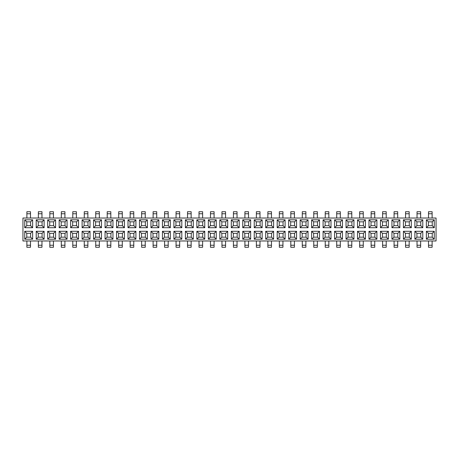 <?xml version="1.0" encoding="UTF-8"?>
<svg xmlns="http://www.w3.org/2000/svg" width="459" height="459" viewBox="0 0 459 459"><rect width="100%" height="100%" fill="white"/><g stroke="black" fill="none" stroke-linecap="round" stroke-linejoin="round"><path stroke-width="0.69" d="M311.609 219.809L319.516 219.809L319.516 227.716L311.609 227.716L311.609 219.809L313.64 221.84L313.64 225.685L317.485 225.685L317.485 221.84L313.64 221.84M300.134 219.809L308.041 219.809L308.041 227.716L300.134 227.716L300.134 219.809L302.165 221.84L302.165 225.685L306.01 225.685L306.01 221.84L302.165 221.84M254.234 219.809L262.141 219.809L262.141 227.716L254.234 227.716L254.234 219.809L256.265 221.84L256.265 225.685L260.11 225.685L260.11 221.84L256.265 221.84M173.909 219.809L181.816 219.809L181.816 227.716L173.909 227.716L173.909 219.809L175.94 221.84L175.94 225.685L179.785 225.685L179.785 221.84L175.94 221.84M47.684 219.809L55.591 219.809L55.591 227.716L47.684 227.716L47.684 219.809L49.715 221.84L49.715 225.685L53.56 225.685L53.56 221.84L49.715 221.84M59.159 219.809L67.066 219.809L67.066 227.716L59.159 227.716L59.159 219.809L61.19 221.84L61.19 225.685L65.035 225.685L65.035 221.84L61.19 221.84M323.084 219.809L330.991 219.809L330.991 227.716L323.084 227.716L323.084 219.809L325.115 221.84L325.115 225.685L328.96 225.685L328.96 221.84L325.115 221.84M219.809 219.809L227.716 219.809L227.716 227.716L219.809 227.716L219.809 219.809L221.84 221.84L221.84 225.685L225.685 225.685L225.685 221.84L221.84 221.84M116.534 219.809L124.441 219.809L124.441 227.716L116.534 227.716L116.534 219.809L118.565 221.84L118.565 225.685L122.41 225.685L122.41 221.84L118.565 221.84M231.284 219.809L239.191 219.809L239.191 227.716L231.284 227.716L231.284 219.809L233.315 221.84L233.315 225.685L237.16 225.685L237.16 221.84L233.315 221.84M426.359 219.809L434.266 219.809L434.266 227.716L426.359 227.716L426.359 219.809L428.39 221.84L428.39 225.685L432.235 225.685L432.235 221.84L428.39 221.84M380.459 219.809L388.366 219.809L388.366 227.716L380.459 227.716L380.459 219.809L382.49 221.84L382.49 225.685L386.335 225.685L386.335 221.84L382.49 221.84M93.584 219.809L101.491 219.809L101.491 227.716L93.584 227.716L93.584 219.809L95.615 221.84L95.615 225.685L99.46 225.685L99.46 221.84L95.615 221.84M196.859 219.809L204.766 219.809L204.766 227.716L196.859 227.716L196.859 219.809L198.89 221.84L198.89 225.685L202.735 225.685L202.735 221.84L198.89 221.84M414.884 219.809L422.791 219.809L422.791 227.716L414.884 227.716L414.884 219.809L416.915 221.84L416.915 225.685L420.76 225.685L420.76 221.84L416.915 221.84M208.334 219.809L216.241 219.809L216.241 227.716L208.334 227.716L208.334 219.809L210.365 221.84L210.365 225.685L214.21 225.685L214.21 221.84L210.365 221.84M82.109 219.809L90.016 219.809L90.016 227.716L82.109 227.716L82.109 219.809L84.14 221.84L84.14 225.685L87.985 225.685L87.985 221.84L84.14 221.84M334.559 219.809L342.466 219.809L342.466 227.716L334.559 227.716L334.559 219.809L336.59 221.84L336.59 225.685L340.435 225.685L340.435 221.84L336.59 221.84M265.709 219.809L273.616 219.809L273.616 227.716L265.709 227.716L265.709 219.809L267.74 221.84L267.74 225.685L271.585 225.685L271.585 221.84L267.74 221.84M139.484 219.809L147.391 219.809L147.391 227.716L139.484 227.716L139.484 219.809L141.515 221.84L141.515 225.685L145.36 225.685L145.36 221.84L141.515 221.84M185.384 219.809L193.291 219.809L193.291 227.716L185.384 227.716L185.384 219.809L187.415 221.84L187.415 225.685L191.26 225.685L191.26 221.84L187.415 221.84M128.009 219.809L135.916 219.809L135.916 227.716L128.009 227.716L128.009 219.809L130.04 221.84L130.04 225.685L133.885 225.685L133.885 221.84L130.04 221.84M403.409 219.809L411.316 219.809L411.316 227.716L403.409 227.716L403.409 219.809L405.44 221.84L405.44 225.685L409.285 225.685L409.285 221.84L405.44 221.84M162.434 219.809L170.341 219.809L170.341 227.716L162.434 227.716L162.434 219.809L164.465 221.84L164.465 225.685L168.31 225.685L168.31 221.84L164.465 221.84M150.959 219.809L158.866 219.809L158.866 227.716L150.959 227.716L150.959 219.809L152.99 221.84L152.99 225.685L156.835 225.685L156.835 221.84L152.99 221.84M288.659 219.809L296.566 219.809L296.566 227.716L288.659 227.716L288.659 219.809L290.69 221.84L290.69 225.685L294.535 225.685L294.535 221.84L290.69 221.84M346.034 219.809L353.941 219.809L353.941 227.716L346.034 227.716L346.034 219.809L348.065 221.84L348.065 225.685L351.91 225.685L351.91 221.84L348.065 221.84M368.984 219.809L376.891 219.809L376.891 227.716L368.984 227.716L368.984 219.809L371.015 221.84L371.015 225.685L374.86 225.685L374.86 221.84L371.015 221.84M36.209 219.809L44.116 219.809L44.116 227.716L36.209 227.716L36.209 219.809L38.24 221.84L38.24 225.685L42.085 225.685L42.085 221.84L38.24 221.84M70.634 219.809L78.541 219.809L78.541 227.716L70.634 227.716L70.634 219.809L72.665 221.84L72.665 225.685L76.51 225.685L76.51 221.84L72.665 221.84M357.509 219.809L365.416 219.809L365.416 227.716L357.509 227.716L357.509 219.809L359.54 221.84L359.54 225.685L363.385 225.685L363.385 221.84L359.54 221.84M105.059 219.809L112.966 219.809L112.966 227.716L105.059 227.716L105.059 219.809L107.09 221.84L107.09 225.685L110.935 225.685L110.935 221.84L107.09 221.84M391.934 219.809L399.841 219.809L399.841 227.716L391.934 227.716L391.934 219.809L393.965 221.84L393.965 225.685L397.81 225.685L397.81 221.84L393.965 221.84M277.184 219.809L285.091 219.809L285.091 227.716L277.184 227.716L277.184 219.809L279.215 221.84L279.215 225.685L283.06 225.685L283.06 221.84L279.215 221.84M242.759 219.809L250.666 219.809L250.666 227.716L242.759 227.716L242.759 219.809L244.79 221.84L244.79 225.685L248.635 225.685L248.635 221.84L244.79 221.84M24.734 219.809L32.641 219.809L32.641 227.716L24.734 227.716L24.734 219.809L26.765 221.84L26.765 225.685L30.61 225.685L30.61 221.84L26.765 221.84M422.791 231.284L422.791 239.191L414.884 239.191L414.884 231.284L422.791 231.284L420.76 233.315L416.915 233.315L416.915 237.16L420.76 237.16L420.76 233.315M319.516 231.284L319.516 239.191L311.609 239.191L311.609 231.284L319.516 231.284L317.485 233.315L313.64 233.315L313.64 237.16L317.485 237.16L317.485 233.315M181.816 231.284L181.816 239.191L173.909 239.191L173.909 231.284L181.816 231.284L179.785 233.315L175.94 233.315L175.94 237.16L179.785 237.16L179.785 233.315M112.966 231.284L112.966 239.191L105.059 239.191L105.059 231.284L112.966 231.284L110.935 233.315L107.09 233.315L107.09 237.16L110.935 237.16L110.935 233.315M147.391 231.284L147.391 239.191L139.484 239.191L139.484 231.284L147.391 231.284L145.36 233.315L141.515 233.315L141.515 237.16L145.36 237.16L145.36 233.315M296.566 231.284L296.566 239.191L288.659 239.191L288.659 231.284L296.566 231.284L294.535 233.315L290.69 233.315L290.69 237.16L294.535 237.16L294.535 233.315M376.891 231.284L376.891 239.191L368.984 239.191L368.984 231.284L376.891 231.284L374.86 233.315L371.015 233.315L371.015 237.16L374.86 237.16L374.86 233.315M204.766 231.284L204.766 239.191L196.859 239.191L196.859 231.284L204.766 231.284L202.735 233.315L198.89 233.315L198.89 237.16L202.735 237.16L202.735 233.315M216.241 231.284L216.241 239.191L208.334 239.191L208.334 231.284L216.241 231.284L214.21 233.315L210.365 233.315L210.365 237.16L214.21 237.16L214.21 233.315M55.591 231.284L55.591 239.191L47.684 239.191L47.684 231.284L55.591 231.284L53.56 233.315L49.715 233.315L49.715 237.16L53.56 237.16L53.56 233.315M308.041 231.284L308.041 239.191L300.134 239.191L300.134 231.284L308.041 231.284L306.01 233.315L302.165 233.315L302.165 237.16L306.01 237.16L306.01 233.315M434.266 231.284L434.266 239.191L426.359 239.191L426.359 231.284L434.266 231.284L432.235 233.315L428.39 233.315L428.39 237.16L432.235 237.16L432.235 233.315M262.141 231.284L262.141 239.191L254.234 239.191L254.234 231.284L262.141 231.284L260.11 233.315L256.265 233.315L256.265 237.16L260.11 237.16L260.11 233.315M342.466 231.284L342.466 239.191L334.559 239.191L334.559 231.284L342.466 231.284L340.435 233.315L336.59 233.315L336.59 237.16L340.435 237.16L340.435 233.315M170.341 231.284L170.341 239.191L162.434 239.191L162.434 231.284L170.341 231.284L168.31 233.315L164.465 233.315L164.465 237.16L168.31 237.16L168.31 233.315M250.666 231.284L250.666 239.191L242.759 239.191L242.759 231.284L250.666 231.284L248.635 233.315L244.79 233.315L244.79 237.16L248.635 237.16L248.635 233.315M193.291 231.284L193.291 239.191L185.384 239.191L185.384 231.284L193.291 231.284L191.26 233.315L187.415 233.315L187.415 237.16L191.26 237.16L191.26 233.315M124.441 231.284L124.441 239.191L116.534 239.191L116.534 231.284L124.441 231.284L122.41 233.315L118.565 233.315L118.565 237.16L122.41 237.16L122.41 233.315M67.066 231.284L67.066 239.191L59.159 239.191L59.159 231.284L67.066 231.284L65.035 233.315L61.19 233.315L61.19 237.16L65.035 237.16L65.035 233.315M388.366 231.284L388.366 239.191L380.459 239.191L380.459 231.284L388.366 231.284L386.335 233.315L382.49 233.315L382.49 237.16L386.335 237.16L386.335 233.315M239.191 231.284L239.191 239.191L231.284 239.191L231.284 231.284L239.191 231.284L237.16 233.315L233.315 233.315L233.315 237.16L237.16 237.16L237.16 233.315M90.016 231.284L90.016 239.191L82.109 239.191L82.109 231.284L90.016 231.284L87.985 233.315L84.14 233.315L84.14 237.16L87.985 237.16L87.985 233.315M330.991 231.284L330.991 239.191L323.084 239.191L323.084 231.284L330.991 231.284L328.96 233.315L325.115 233.315L325.115 237.16L328.96 237.16L328.96 233.315M101.491 231.284L101.491 239.191L93.584 239.191L93.584 231.284L101.491 231.284L99.46 233.315L95.615 233.315L95.615 237.16L99.46 237.16L99.46 233.315M285.091 231.284L285.091 239.191L277.184 239.191L277.184 231.284L285.091 231.284L283.06 233.315L279.215 233.315L279.215 237.16L283.06 237.16L283.06 233.315M135.916 231.284L135.916 239.191L128.009 239.191L128.009 231.284L135.916 231.284L133.885 233.315L130.04 233.315L130.04 237.16L133.885 237.16L133.885 233.315M78.541 231.284L78.541 239.191L70.634 239.191L70.634 231.284L78.541 231.284L76.51 233.315L72.665 233.315L72.665 237.16L76.51 237.16L76.51 233.315M44.116 231.284L44.116 239.191L36.209 239.191L36.209 231.284L44.116 231.284L42.085 233.315L38.24 233.315L38.24 237.16L42.085 237.16L42.085 233.315M353.941 231.284L353.941 239.191L346.034 239.191L346.034 231.284L353.941 231.284L351.91 233.315L348.065 233.315L348.065 237.16L351.91 237.16L351.91 233.315M158.866 231.284L158.866 239.191L150.959 239.191L150.959 231.284L158.866 231.284L156.835 233.315L152.99 233.315L152.99 237.16L156.835 237.16L156.835 233.315M273.616 231.284L273.616 239.191L265.709 239.191L265.709 231.284L273.616 231.284L271.585 233.315L267.74 233.315L267.74 237.16L271.585 237.16L271.585 233.315M399.841 231.284L399.841 239.191L391.934 239.191L391.934 231.284L399.841 231.284L397.81 233.315L393.965 233.315L393.965 237.16L397.81 237.16L397.81 233.315M32.641 231.284L32.641 239.191L24.734 239.191L24.734 231.284L32.641 231.284L30.61 233.315L26.765 233.315L26.765 237.16L30.61 237.16L30.61 233.315M227.716 231.284L227.716 239.191L219.809 239.191L219.809 231.284L227.716 231.284L225.685 233.315L221.84 233.315L221.84 237.16L225.685 237.16L225.685 233.315M365.416 231.284L365.416 239.191L357.509 239.191L357.509 231.284L365.416 231.284L363.385 233.315L359.54 233.315L359.54 237.16L363.385 237.16L363.385 233.315M411.316 231.284L411.316 239.191L403.409 239.191L403.409 231.284L411.316 231.284L409.285 233.315L405.44 233.315L405.44 237.16L409.285 237.16L409.285 233.315M436.05 240.975L22.95 240.975L22.95 218.025L436.05 218.025L436.05 240.975M26.88 247.275L26.88 245.244L30.495 245.244L30.495 247.275L26.88 247.275M26.88 240.975L26.88 245.244M30.495 240.975L30.495 245.244M38.355 247.275L38.355 245.244L41.97 245.244L41.97 247.275L38.355 247.275M38.355 240.975L38.355 245.244M41.97 240.975L41.97 245.244M49.83 247.275L49.83 245.244L53.445 245.244L53.445 247.275L49.83 247.275M49.83 240.975L49.83 245.244M53.445 240.975L53.445 245.244M61.305 247.275L61.305 245.244L64.92 245.244L64.92 247.275L61.305 247.275M61.305 240.975L61.305 245.244M64.92 240.975L64.92 245.244M72.78 247.275L72.78 245.244L76.395 245.244L76.395 247.275L72.78 247.275M72.78 240.975L72.78 245.244M76.395 240.975L76.395 245.244M84.255 247.275L84.255 245.244L87.87 245.244L87.87 247.275L84.255 247.275M84.255 240.975L84.255 245.244M87.87 240.975L87.87 245.244M95.73 247.275L95.73 245.244L99.345 245.244L99.345 247.275L95.73 247.275M95.73 240.975L95.73 245.244M99.345 240.975L99.345 245.244M107.205 247.275L107.205 245.244L110.82 245.244L110.82 247.275L107.205 247.275M107.205 240.975L107.205 245.244M110.82 240.975L110.82 245.244M118.68 247.275L118.68 245.244L122.295 245.244L122.295 247.275L118.68 247.275M118.68 240.975L118.68 245.244M122.295 240.975L122.295 245.244M130.155 247.275L130.155 245.244L133.77 245.244L133.77 247.275L130.155 247.275M130.155 240.975L130.155 245.244M133.77 240.975L133.77 245.244M141.63 247.275L141.63 245.244L145.245 245.244L145.245 247.275L141.63 247.275M141.63 240.975L141.63 245.244M145.245 240.975L145.245 245.244M153.105 247.275L153.105 245.244L156.72 245.244L156.72 247.275L153.105 247.275M153.105 240.975L153.105 245.244M156.72 240.975L156.72 245.244M164.58 247.275L164.58 245.244L168.195 245.244L168.195 247.275L164.58 247.275M164.58 240.975L164.58 245.244M168.195 240.975L168.195 245.244M176.055 247.275L176.055 245.244L179.67 245.244L179.67 247.275L176.055 247.275M176.055 240.975L176.055 245.244M179.67 240.975L179.67 245.244M187.53 247.275L187.53 245.244L191.145 245.244L191.145 247.275L187.53 247.275M187.53 240.975L187.53 245.244M191.145 240.975L191.145 245.244M199.005 247.275L199.005 245.244L202.62 245.244L202.62 247.275L199.005 247.275M199.005 240.975L199.005 245.244M202.62 240.975L202.62 245.244M210.48 247.275L210.48 245.244L214.095 245.244L214.095 247.275L210.48 247.275M210.48 240.975L210.48 245.244M214.095 240.975L214.095 245.244M221.955 247.275L221.955 245.244L225.57 245.244L225.57 247.275L221.955 247.275M221.955 240.975L221.955 245.244M225.57 240.975L225.57 245.244M233.43 247.275L233.43 245.244L237.045 245.244L237.045 247.275L233.43 247.275M233.43 240.975L233.43 245.244M237.045 240.975L237.045 245.244M244.905 247.275L244.905 245.244L248.52 245.244L248.52 247.275L244.905 247.275M244.905 240.975L244.905 245.244M248.52 240.975L248.52 245.244M256.38 247.275L256.38 245.244L259.995 245.244L259.995 247.275L256.38 247.275M256.38 240.975L256.38 245.244M259.995 240.975L259.995 245.244M267.855 247.275L267.855 245.244L271.47 245.244L271.47 247.275L267.855 247.275M267.855 240.975L267.855 245.244M271.47 240.975L271.47 245.244M279.33 247.275L279.33 245.244L282.945 245.244L282.945 247.275L279.33 247.275M279.33 240.975L279.33 245.244M282.945 240.975L282.945 245.244M290.805 247.275L290.805 245.244L294.42 245.244L294.42 247.275L290.805 247.275M290.805 240.975L290.805 245.244M294.42 240.975L294.42 245.244M302.28 247.275L302.28 245.244L305.895 245.244L305.895 247.275L302.28 247.275M302.28 240.975L302.28 245.244M305.895 240.975L305.895 245.244M313.755 247.275L313.755 245.244L317.37 245.244L317.37 247.275L313.755 247.275M313.755 240.975L313.755 245.244M317.37 240.975L317.37 245.244M325.23 247.275L325.23 245.244L328.845 245.244L328.845 247.275L325.23 247.275M325.23 240.975L325.23 245.244M328.845 240.975L328.845 245.244M336.705 247.275L336.705 245.244L340.32 245.244L340.32 247.275L336.705 247.275M336.705 240.975L336.705 245.244M340.32 240.975L340.32 245.244M348.18 247.275L348.18 245.244L351.795 245.244L351.795 247.275L348.18 247.275M348.18 240.975L348.18 245.244M351.795 240.975L351.795 245.244M359.655 247.275L359.655 245.244L363.27 245.244L363.27 247.275L359.655 247.275M359.655 240.975L359.655 245.244M363.27 240.975L363.27 245.244M371.13 247.275L371.13 245.244L374.745 245.244L374.745 247.275L371.13 247.275M371.13 240.975L371.13 245.244M374.745 240.975L374.745 245.244M382.605 247.275L382.605 245.244L386.22 245.244L386.22 247.275L382.605 247.275M382.605 240.975L382.605 245.244M386.22 240.975L386.22 245.244M394.08 247.275L394.08 245.244L397.695 245.244L397.695 247.275L394.08 247.275M394.08 240.975L394.08 245.244M397.695 240.975L397.695 245.244M405.555 247.275L405.555 245.244L409.17 245.244L409.17 247.275L405.555 247.275M405.555 240.975L405.555 245.244M409.17 240.975L409.17 245.244M417.03 247.275L417.03 245.244L420.645 245.244L420.645 247.275L417.03 247.275M417.03 240.975L417.03 245.244M420.645 240.975L420.645 245.244M428.505 247.275L428.505 245.244L432.12 245.244L432.12 247.275L428.505 247.275M428.505 240.975L428.505 245.244M432.12 240.975L432.12 245.244M26.88 218.025L26.88 211.725L30.495 211.725L30.495 213.756L26.88 213.756M30.495 218.025L30.495 213.756M38.355 218.025L38.355 211.725L41.97 211.725L41.97 213.756L38.355 213.756M41.97 218.025L41.97 213.756M49.83 218.025L49.83 211.725L53.445 211.725L53.445 213.756L49.83 213.756M53.445 218.025L53.445 213.756M61.305 218.025L61.305 211.725L64.92 211.725L64.92 213.756L61.305 213.756M64.92 218.025L64.92 213.756M72.78 218.025L72.78 211.725L76.395 211.725L76.395 213.756L72.78 213.756M76.395 218.025L76.395 213.756M84.255 218.025L84.255 211.725L87.87 211.725L87.87 213.756L84.255 213.756M87.87 218.025L87.87 213.756M95.73 218.025L95.73 211.725L99.345 211.725L99.345 213.756L95.73 213.756M99.345 218.025L99.345 213.756M107.205 218.025L107.205 211.725L110.82 211.725L110.82 213.756L107.205 213.756M110.82 218.025L110.82 213.756M118.68 218.025L118.68 211.725L122.295 211.725L122.295 213.756L118.68 213.756M122.295 218.025L122.295 213.756M130.155 218.025L130.155 211.725L133.77 211.725L133.77 213.756L130.155 213.756M133.77 218.025L133.77 213.756M141.63 218.025L141.63 211.725L145.245 211.725L145.245 213.756L141.63 213.756M145.245 218.025L145.245 213.756M153.105 218.025L153.105 211.725L156.72 211.725L156.72 213.756L153.105 213.756M156.72 218.025L156.72 213.756M164.58 218.025L164.58 211.725L168.195 211.725L168.195 213.756L164.58 213.756M168.195 218.025L168.195 213.756M176.055 218.025L176.055 211.725L179.67 211.725L179.67 213.756L176.055 213.756M179.67 218.025L179.67 213.756M187.53 218.025L187.53 211.725L191.145 211.725L191.145 213.756L187.53 213.756M191.145 218.025L191.145 213.756M199.005 218.025L199.005 211.725L202.62 211.725L202.62 213.756L199.005 213.756M202.62 218.025L202.62 213.756M210.48 218.025L210.48 211.725L214.095 211.725L214.095 213.756L210.48 213.756M214.095 218.025L214.095 213.756M221.955 218.025L221.955 211.725L225.57 211.725L225.57 213.756L221.955 213.756M225.57 218.025L225.57 213.756M233.43 218.025L233.43 211.725L237.045 211.725L237.045 213.756L233.43 213.756M237.045 218.025L237.045 213.756M244.905 218.025L244.905 211.725L248.52 211.725L248.52 213.756L244.905 213.756M248.52 218.025L248.52 213.756M256.38 218.025L256.38 211.725L259.995 211.725L259.995 213.756L256.38 213.756M259.995 218.025L259.995 213.756M267.855 218.025L267.855 211.725L271.47 211.725L271.47 213.756L267.855 213.756M271.47 218.025L271.47 213.756M279.33 218.025L279.33 211.725L282.945 211.725L282.945 213.756L279.33 213.756M282.945 218.025L282.945 213.756M290.805 218.025L290.805 211.725L294.42 211.725L294.42 213.756L290.805 213.756M294.42 218.025L294.42 213.756M302.28 218.025L302.28 211.725L305.895 211.725L305.895 213.756L302.28 213.756M305.895 218.025L305.895 213.756M313.755 218.025L313.755 211.725L317.37 211.725L317.37 213.756L313.755 213.756M317.37 218.025L317.37 213.756M325.23 218.025L325.23 211.725L328.845 211.725L328.845 213.756L325.23 213.756M328.845 218.025L328.845 213.756M336.705 218.025L336.705 211.725L340.32 211.725L340.32 213.756L336.705 213.756M340.32 218.025L340.32 213.756M348.18 218.025L348.18 211.725L351.795 211.725L351.795 213.756L348.18 213.756M351.795 218.025L351.795 213.756M359.655 218.025L359.655 211.725L363.27 211.725L363.27 213.756L359.655 213.756M363.27 218.025L363.27 213.756M371.13 218.025L371.13 211.725L374.745 211.725L374.745 213.756L371.13 213.756M374.745 218.025L374.745 213.756M382.605 218.025L382.605 211.725L386.22 211.725L386.22 213.756L382.605 213.756M386.22 218.025L386.22 213.756M394.08 218.025L394.08 211.725L397.695 211.725L397.695 213.756L394.08 213.756M397.695 218.025L397.695 213.756M405.555 218.025L405.555 211.725L409.17 211.725L409.17 213.756L405.555 213.756M409.17 218.025L409.17 213.756M417.03 218.025L417.03 211.725L420.645 211.725L420.645 213.756L417.03 213.756M420.645 218.025L420.645 213.756M428.505 218.025L428.505 211.725L432.12 211.725L432.12 213.756L428.505 213.756M432.12 218.025L432.12 213.756M416.915 233.315L414.884 231.284M416.915 237.16L414.884 239.191M422.791 239.191L420.76 237.16M279.215 233.315L277.184 231.284M279.215 237.16L277.184 239.191M285.091 239.191L283.06 237.16M118.565 233.315L116.534 231.284M118.565 237.16L116.534 239.191M124.441 239.191L122.41 237.16M107.09 233.315L105.059 231.284M107.09 237.16L105.059 239.191M112.966 239.191L110.935 237.16M336.59 233.315L334.559 231.284M336.59 237.16L334.559 239.191M342.466 239.191L340.435 237.16M141.515 233.315L139.484 231.284M141.515 237.16L139.484 239.191M147.391 239.191L145.36 237.16M405.44 233.315L403.409 231.284M405.44 237.16L403.409 239.191M411.316 239.191L409.285 237.16M187.415 233.315L185.384 231.284M187.415 237.16L185.384 239.191M193.291 239.191L191.26 237.16M61.19 233.315L59.159 231.284M61.19 237.16L59.159 239.191M67.066 239.191L65.035 237.16M198.89 233.315L196.859 231.284M198.89 237.16L196.859 239.191M204.766 239.191L202.735 237.16M95.615 233.315L93.584 231.284M95.615 237.16L93.584 239.191M101.491 239.191L99.46 237.16M313.64 233.315L311.609 231.284M313.64 237.16L311.609 239.191M319.516 239.191L317.485 237.16M130.04 233.315L128.009 231.284M130.04 237.16L128.009 239.191M135.916 239.191L133.885 237.16M302.165 233.315L300.134 231.284M302.165 237.16L300.134 239.191M308.041 239.191L306.01 237.16M428.39 233.315L426.359 231.284M428.39 237.16L426.359 239.191M434.266 239.191L432.235 237.16M72.665 233.315L70.634 231.284M72.665 237.16L70.634 239.191M78.541 239.191L76.51 237.16M49.715 233.315L47.684 231.284M49.715 237.16L47.684 239.191M55.591 239.191L53.56 237.16M359.54 233.315L357.509 231.284M359.54 237.16L357.509 239.191M365.416 239.191L363.385 237.16M267.74 233.315L265.709 231.284M267.74 237.16L265.709 239.191M273.616 239.191L271.585 237.16M84.14 233.315L82.109 231.284M84.14 237.16L82.109 239.191M90.016 239.191L87.985 237.16M210.365 233.315L208.334 231.284M210.365 237.16L208.334 239.191M216.241 239.191L214.21 237.16M290.69 233.315L288.659 231.284M290.69 237.16L288.659 239.191M296.566 239.191L294.535 237.16M221.84 233.315L219.809 231.284M221.84 237.16L219.809 239.191M227.716 239.191L225.685 237.16M164.465 233.315L162.434 231.284M164.465 237.16L162.434 239.191M170.341 239.191L168.31 237.16M371.015 233.315L368.984 231.284M371.015 237.16L368.984 239.191M376.891 239.191L374.86 237.16M26.765 233.315L24.734 231.284M26.765 237.16L24.734 239.191M32.641 239.191L30.61 237.16M348.065 233.315L346.034 231.284M348.065 237.16L346.034 239.191M353.941 239.191L351.91 237.16M233.315 233.315L231.284 231.284M233.315 237.16L231.284 239.191M239.191 239.191L237.16 237.16M175.94 233.315L173.909 231.284M175.94 237.16L173.909 239.191M181.816 239.191L179.785 237.16M244.79 233.315L242.759 231.284M244.79 237.16L242.759 239.191M250.666 239.191L248.635 237.16M256.265 233.315L254.234 231.284M256.265 237.16L254.234 239.191M262.141 239.191L260.11 237.16M38.24 233.315L36.209 231.284M38.24 237.16L36.209 239.191M44.116 239.191L42.085 237.16M152.99 233.315L150.959 231.284M152.99 237.16L150.959 239.191M158.866 239.191L156.835 237.16M393.965 233.315L391.934 231.284M393.965 237.16L391.934 239.191M399.841 239.191L397.81 237.16M325.115 233.315L323.084 231.284M325.115 237.16L323.084 239.191M330.991 239.191L328.96 237.16M382.49 233.315L380.459 231.284M382.49 237.16L380.459 239.191M388.366 239.191L386.335 237.16M164.465 225.685L162.434 227.716M168.31 225.685L170.341 227.716M170.341 219.809L168.31 221.84M279.215 225.685L277.184 227.716M283.06 225.685L285.091 227.716M285.091 219.809L283.06 221.84M210.365 225.685L208.334 227.716M214.21 225.685L216.241 227.716M216.241 219.809L214.21 221.84M244.79 225.685L242.759 227.716M248.635 225.685L250.666 227.716M250.666 219.809L248.635 221.84M141.515 225.685L139.484 227.716M145.36 225.685L147.391 227.716M147.391 219.809L145.36 221.84M405.44 225.685L403.409 227.716M409.285 225.685L411.316 227.716M411.316 219.809L409.285 221.84M382.49 225.685L380.459 227.716M386.335 225.685L388.366 227.716M388.366 219.809L386.335 221.84M175.94 225.685L173.909 227.716M179.785 225.685L181.816 227.716M181.816 219.809L179.785 221.84M107.09 225.685L105.059 227.716M110.935 225.685L112.966 227.716M112.966 219.809L110.935 221.84M256.265 225.685L254.234 227.716M260.11 225.685L262.141 227.716M262.141 219.809L260.11 221.84M152.99 225.685L150.959 227.716M156.835 225.685L158.866 227.716M158.866 219.809L156.835 221.84M49.715 225.685L47.684 227.716M53.56 225.685L55.591 227.716M55.591 219.809L53.56 221.84M84.14 225.685L82.109 227.716M87.985 225.685L90.016 227.716M90.016 219.809L87.985 221.84M359.54 225.685L357.509 227.716M363.385 225.685L365.416 227.716M365.416 219.809L363.385 221.84M95.615 225.685L93.584 227.716M99.46 225.685L101.491 227.716M101.491 219.809L99.46 221.84M187.415 225.685L185.384 227.716M191.26 225.685L193.291 227.716M193.291 219.809L191.26 221.84M428.39 225.685L426.359 227.716M432.235 225.685L434.266 227.716M434.266 219.809L432.235 221.84M118.565 225.685L116.534 227.716M122.41 225.685L124.441 227.716M124.441 219.809L122.41 221.84M198.89 225.685L196.859 227.716M202.735 225.685L204.766 227.716M204.766 219.809L202.735 221.84M290.69 225.685L288.659 227.716M294.535 225.685L296.566 227.716M296.566 219.809L294.535 221.84M371.015 225.685L368.984 227.716M374.86 225.685L376.891 227.716M376.891 219.809L374.86 221.84M61.19 225.685L59.159 227.716M65.035 225.685L67.066 227.716M67.066 219.809L65.035 221.84M38.24 225.685L36.209 227.716M42.085 225.685L44.116 227.716M44.116 219.809L42.085 221.84M26.765 225.685L24.734 227.716M30.61 225.685L32.641 227.716M32.641 219.809L30.61 221.84M221.84 225.685L219.809 227.716M225.685 225.685L227.716 227.716M227.716 219.809L225.685 221.84M302.165 225.685L300.134 227.716M306.01 225.685L308.041 227.716M308.041 219.809L306.01 221.84M72.665 225.685L70.634 227.716M76.51 225.685L78.541 227.716M78.541 219.809L76.51 221.84M325.115 225.685L323.084 227.716M328.96 225.685L330.991 227.716M330.991 219.809L328.96 221.84M416.915 225.685L414.884 227.716M420.76 225.685L422.791 227.716M422.791 219.809L420.76 221.84M267.74 225.685L265.709 227.716M271.585 225.685L273.616 227.716M273.616 219.809L271.585 221.84M336.59 225.685L334.559 227.716M340.435 225.685L342.466 227.716M342.466 219.809L340.435 221.84M130.04 225.685L128.009 227.716M133.885 225.685L135.916 227.716M135.916 219.809L133.885 221.84M233.315 225.685L231.284 227.716M237.16 225.685L239.191 227.716M239.191 219.809L237.16 221.84M393.965 225.685L391.934 227.716M397.81 225.685L399.841 227.716M399.841 219.809L397.81 221.84M313.64 225.685L311.609 227.716M317.485 225.685L319.516 227.716M319.516 219.809L317.485 221.84M348.065 225.685L346.034 227.716M351.91 225.685L353.941 227.716M353.941 219.809L351.91 221.84"/></g></svg>
